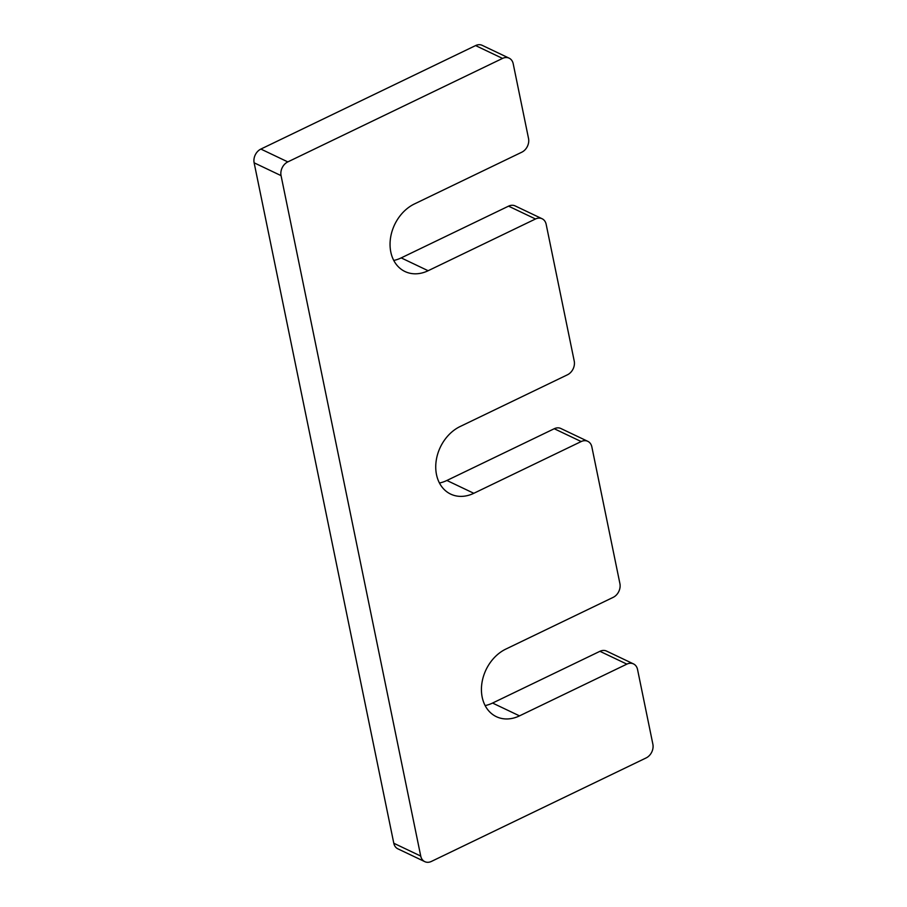 <?xml version="1.0" encoding="UTF-8"?>
<svg xmlns="http://www.w3.org/2000/svg" width="907" height="907" viewBox="0 0 907 907"><rect width="100%" height="100%" fill="white"/><g stroke="black" fill="none" stroke-linecap="round" stroke-linejoin="round"><path stroke-width="1.36" d="M587.793 441.324A10.816 8.435 115.5 0 1 591.852 446.902L619.912 583.62A10.816 8.435 115.5 0 1 613.166 597.362L505.8 649.106A37.879 29.512 115.5 0 0 481.844 683.561A37.879 29.512 115.5 0 0 496.378 716.689A37.879 29.512 115.5 0 0 519.507 715.872L626.873 664.128A10.816 8.435 115.5 0 1 633.483 663.901A10.816 8.435 115.5 0 1 637.542 669.479L652.87 744.193A10.816 8.435 115.5 0 1 646.124 757.935L431.403 861.423A10.816 8.435 115.5 0 1 424.793 861.65A10.816 8.435 115.5 0 1 420.735 856.072L281.057 175.629A10.816 8.435 115.5 0 1 287.814 161.9L502.535 58.411A10.816 8.435 115.5 0 1 509.144 58.173A10.816 8.435 115.5 0 1 513.203 63.751L528.532 138.476A10.816 8.435 115.5 0 1 521.786 152.206L414.431 203.95A37.879 29.512 115.5 0 0 390.464 238.416A37.879 29.512 115.5 0 0 404.998 271.533A37.879 29.512 115.5 0 0 428.138 270.728L535.493 218.984A10.816 8.435 115.5 0 1 542.103 218.746A10.816 8.435 115.5 0 1 546.161 224.324L574.222 361.043A10.816 8.435 115.5 0 1 567.476 374.784L460.11 426.528A37.879 29.512 115.5 0 0 436.154 460.994A37.879 29.512 115.5 0 0 450.688 494.111A37.879 29.512 115.5 0 0 473.817 493.295L581.183 441.55L554.245 428.728A10.816 8.435 115.5 0 1 560.855 428.501L587.793 441.324A10.816 8.435 115.5 0 0 581.183 441.55M439.453 483.012A37.879 29.512 115.5 0 0 446.89 480.472L554.245 428.728M542.103 218.746L515.176 205.923A10.816 8.435 115.5 0 0 508.555 206.15L401.2 257.894A37.879 29.512 115.5 0 1 393.763 260.434M509.144 58.173L482.207 45.35A10.816 8.435 115.5 0 0 475.597 45.577L260.876 149.065A10.816 8.435 115.5 0 0 254.13 162.806L393.797 843.249A10.816 8.435 115.5 0 0 397.856 848.827L424.793 861.65M633.483 663.901L606.545 651.079A10.816 8.435 115.5 0 0 599.935 651.305L492.569 703.05A37.879 29.512 115.5 0 1 485.143 705.578M473.817 493.295L446.89 480.472M535.493 218.984L508.555 206.15M428.138 270.728L401.2 257.894M502.535 58.411L475.597 45.577M287.814 161.9L260.876 149.065M281.057 175.629L254.13 162.806M420.735 856.072L393.797 843.249M626.873 664.128L599.935 651.305M519.507 715.872L492.569 703.05"/></g></svg>
